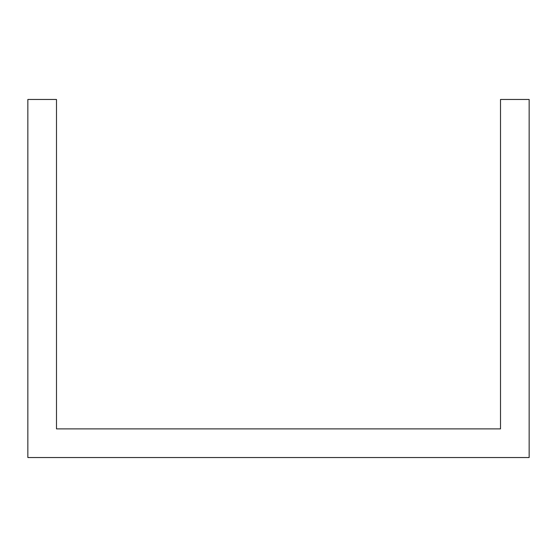 <?xml version="1.0" encoding="UTF-8"?>
<svg xmlns="http://www.w3.org/2000/svg" width="557" height="557" viewBox="0 0 557 557"><rect width="100%" height="100%" fill="white"/><g stroke="black" fill="none" stroke-linecap="round" stroke-linejoin="round"><path stroke-width="0.84" d="M27.85 400.246L27.85 457.534L529.15 457.534L529.15 99.466L500.506 99.466L500.506 428.89L56.494 428.89L56.494 99.466L27.85 99.466L27.85 400.246"/></g></svg>
